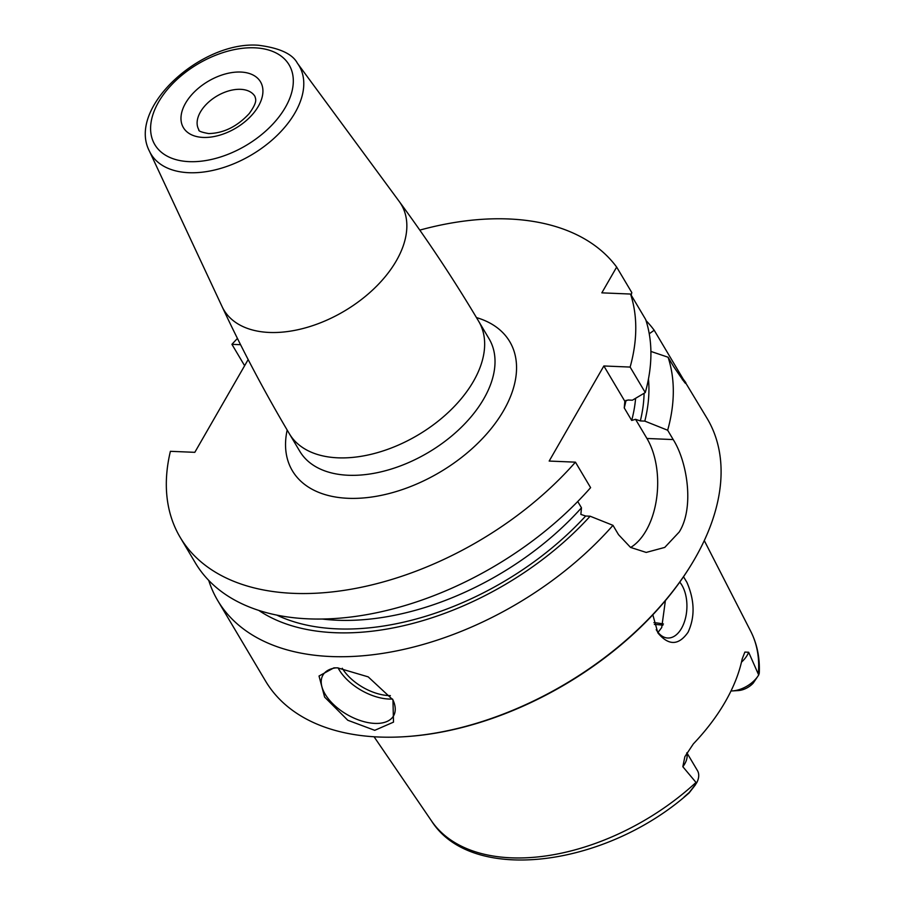 <?xml version="1.0" encoding="UTF-8"?>
<svg xmlns="http://www.w3.org/2000/svg" width="905" height="905" viewBox="0 0 905 905"><rect width="100%" height="100%" fill="white"/><g stroke="black" fill="none" stroke-linecap="round" stroke-linejoin="round"><path stroke-width="1.36" d="M208.738 580.422A256.884 155.671 -30.7 0 0 217.732 600.569A256.884 155.671 -30.7 0 0 612.979 525.341L590.128 516.212L585.659 516.02L580.863 514.402L581.474 507.807A224.27 135.908 149.3 0 1 322.553 619.065M217.732 600.569L265.516 681.001A256.884 155.671 -30.7 0 0 403.868 736.749A256.884 155.671 -30.7 0 0 690.006 566.745A256.884 155.671 -30.7 0 0 694.95 558.509A256.884 155.671 149.3 0 0 707.212 418.585L686.148 383.675M630.627 547.468A65.239 38.021 92.4 0 0 646.939 438.473L673.207 439.57C687.461 462.048 694.44 507.909 679.214 532.016L664.756 547.412L646.204 552.423L630.536 547.412L618.522 534.663L612.979 525.341M337.622 667.856L368.188 676.861L392.951 699.882L393.494 722.145L374.738 730.324L347.792 720.256L324.612 697.088L319.024 676.024L333.877 667.867L337.622 667.856M392.646 699.305A40.77 22.082 -150.1 0 1 393.573 715.844A40.77 22.082 -150.1 0 1 374.794 723.4A40.77 22.082 29.9 0 1 334.262 705.165A40.77 22.082 29.9 0 1 322.881 675.198A40.77 22.082 29.9 0 1 336.174 667.822M338.085 667.879A40.77 22.082 29.9 0 0 388.811 699.033A40.77 22.082 -150.1 0 0 392.487 699.011M390.372 695.617A38.327 20.758 -150.1 0 1 388.845 695.583A38.327 20.758 29.9 0 1 342.26 668.263M248.162 359.557L194.813 452.33L170.4 451.312A256.884 155.671 -30.7 0 0 180.197 537.389L195.344 562.887A256.884 155.671 -30.7 0 0 590.603 487.659L575.444 462.161L549.177 461.064L603.861 365.971L630.129 367.068A256.884 155.671 -30.7 0 0 630.547 294.046L601.836 292.847L616.656 267.077A256.884 155.671 -30.7 0 0 419.796 230.119M630.129 367.068L645.276 392.566L632.391 400.202L627.923 400.01L624.857 401.3L603.861 365.971M624.857 401.3L624.246 407.906L631.701 420.452L635.548 419.309L640.344 420.927L644.812 421.108A235.662 142.809 -30.7 0 0 648.455 379.025M646.939 438.473L635.548 419.309M577.741 501.517L581.474 507.807M180.197 537.389A256.884 155.671 -30.7 0 0 575.444 462.161M237.449 338.447A256.884 155.671 -30.7 0 0 231.918 344.33L240.572 344.692M645.276 392.566A256.884 155.671 -30.7 0 0 645.695 319.544L630.547 294.046M631.204 295.154L631.803 292.575L616.656 267.077M244.622 365.711L231.918 344.33M682.37 379.772A65.239 38.021 92.4 0 0 683.286 379.24L654.191 330.246A256.884 155.671 -30.7 0 0 646.034 320.608M673.207 439.57L667.664 430.237A256.884 155.671 -30.7 0 0 668.082 357.226L673.625 366.548C684.972 383.301 688.196 387.532 683.286 379.24L685.854 382.634M258.887 610.479A235.662 142.809 -30.7 0 0 590.128 516.212M654.191 330.246L649.247 333.764M650.91 351.434L668.082 357.226M644.812 421.108L667.664 430.237M403.868 736.749L405.055 736.67A255.255 154.687 -30.7 0 0 689.384 567.752L690.006 566.745M683.513 576.723L686.906 582.345C694.712 600.422 695.097 617.063 688.06 632.244C678.659 645.627 668.591 645.831 657.856 632.867L652.822 614.8M695.572 784.658L689.01 793.063C682.189 798.787 682.268 798.595 689.248 792.475L696.533 783.063L682.834 766.716L684.859 756.682L693.343 743.899A187.754 113.781 -30.7 0 0 725.301 701.726A187.754 113.781 -30.7 0 0 742.191 658.931L744.872 652.064L748.661 652.256L758.684 674.972L759.25 673.207C759.974 657.935 757.134 643.987 750.743 631.339A185.774 112.571 149.3 0 1 758.345 673.976M656.204 629.676A30.578 17.817 92.4 0 0 656.261 629.756A30.578 17.817 92.4 0 0 667.8 638.014A30.578 17.817 92.4 0 0 685.255 619.054A30.578 17.817 92.4 0 0 681.895 585.173A30.578 17.817 92.4 0 0 679.745 582.13M658.048 632.369L661.713 627.55L665.39 600.626M663.433 623.986A138.635 84.018 -30.7 0 0 653.919 622.64M689.248 792.475L686.669 795.054C603.612 867.092 471.55 884.185 431.549 820.971A185.774 112.571 -30.7 0 0 695.945 782.497M758.435 675.39L753.198 683.139A15.328 9.288 -30.7 0 1 738.197 690.572L732.269 690.934A23.485 14.231 -30.7 0 0 758.435 675.39A23.485 14.231 -30.7 0 0 758.684 674.972M686.872 752.79L697.461 770.608A23.485 14.231 149.3 0 1 696.533 783.063M731.002 690.967A23.485 14.231 -30.7 0 0 732.269 690.934M662.913 625.197A143.341 86.869 -30.7 0 0 654.36 624.416M287.168 430.045A126.406 76.597 149.3 0 0 348.074 498.304A126.406 76.597 -30.7 0 0 496.766 421.244A126.406 76.597 -30.7 0 0 476.46 317.587M289.408 433.823L299.77 451.256A110.093 66.721 149.3 0 0 348.278 475.261A110.093 66.721 -30.7 0 0 460.747 427.85A110.093 66.721 -30.7 0 0 489.073 338.787L478.711 321.354C454.14 280.007 427.635 240.029 399.196 201.419A103.181 62.524 -30.7 0 1 376.831 285.935A103.181 62.524 -30.7 0 1 269.328 332.452A103.181 62.524 149.3 0 1 222.098 306.637C242.404 350.077 264.848 392.465 289.408 433.823A110.093 66.721 149.3 0 0 337.916 457.828A110.093 66.721 -30.7 0 0 450.385 410.406A110.093 66.721 -30.7 0 0 478.711 321.354M399.196 201.419L297.394 63.226A86.224 52.252 -30.7 0 1 278.706 133.838A86.224 52.252 -30.7 0 1 188.874 172.708A86.224 52.252 149.3 0 1 149.416 151.135L222.098 306.637M189.224 161.644A78.09 47.32 -30.7 0 0 285.358 107.39A78.09 47.32 -30.7 0 0 254.678 47.818A78.09 47.32 -30.7 0 0 158.545 102.084A78.09 47.32 -30.7 0 0 189.224 161.644M203.15 137.424A44.854 27.184 -30.7 0 0 258.366 106.258A44.854 27.184 -30.7 0 0 240.753 72.049A44.854 27.184 -30.7 0 0 185.536 103.215A44.854 27.184 -30.7 0 0 203.15 137.424M240.594 89.323A32.625 19.763 149.3 0 1 254.961 96.439C255.504 99.086 258.083 101.27 249.237 113.555C237.133 126.587 223.603 133.261 208.636 133.567C201.374 132.232 198.116 130.965 198.874 129.766A32.625 19.763 -30.7 0 1 207.268 103.374A32.625 19.763 -30.7 0 1 240.594 89.323M585.659 516.02A230.379 139.608 149.3 0 1 276.953 615.174M635.615 398.302A224.27 135.908 149.3 0 1 631.701 420.452M644.089 393.279A230.379 139.608 149.3 0 1 640.344 420.927M626.034 400.281A224.27 135.908 149.3 0 1 624.246 407.906M686.725 753.062A23.485 14.231 149.3 0 1 682.834 766.716M741.478 662.143A23.485 14.231 -30.7 0 0 748.661 652.256M297.394 63.226C292.485 53.904 279.464 47.92 258.332 45.25C201.148 40.759 126.836 108.068 149.416 151.135M750.743 631.339L704.282 540.579M431.549 820.971L374.07 736.772"/></g></svg>
